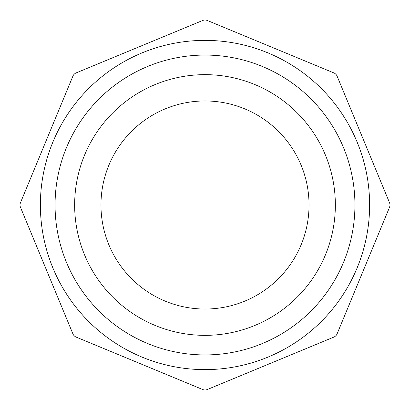 <?xml version="1.0" encoding="UTF-8"?>
<svg xmlns="http://www.w3.org/2000/svg" width="410" height="410" viewBox="0 0 410 410"><rect width="100%" height="100%" fill="white"/><g stroke="black" fill="none" stroke-linecap="round" stroke-linejoin="round"><path stroke-width="0.61" d="M205 74.651A130.349 130.349 0 0 0 92.112 270.175A130.349 130.349 0 0 0 317.888 270.175A130.349 130.349 0 0 0 205 74.651M369.62 205A164.62 164.62 0 0 0 205 40.38A164.62 164.62 0 0 0 40.38 205A164.62 164.62 0 0 0 205 369.62A164.62 164.62 0 0 0 369.62 205A164.62 164.62 0 0 0 205 40.38A164.62 164.62 0 0 0 40.38 205A164.62 164.62 0 0 0 205 369.62A164.62 164.62 0 0 0 369.62 205M76.193 337.117A6.119 6.119 0 0 1 72.883 333.807L20.5 207.342A6.119 6.119 0 0 1 20.5 202.658L72.883 76.193A6.119 6.119 0 0 1 76.193 72.883L202.658 20.5A6.119 6.119 0 0 1 207.342 20.5L333.807 72.883A6.119 6.119 0 0 1 337.117 76.193L389.5 202.658A6.119 6.119 0 0 1 389.5 207.342L337.117 333.807A6.119 6.119 0 0 1 333.807 337.117L207.342 389.5A6.119 6.119 0 0 1 202.658 389.5L76.193 337.117M205 100.962A104.037 104.037 0 0 0 114.902 257.019A104.037 104.037 0 0 0 295.097 257.019A104.037 104.037 0 0 0 205 100.962M354.932 205A149.932 149.932 0 0 0 130.031 75.153A149.932 149.932 0 0 0 130.031 334.847A149.932 149.932 0 0 0 354.932 205"/></g></svg>
